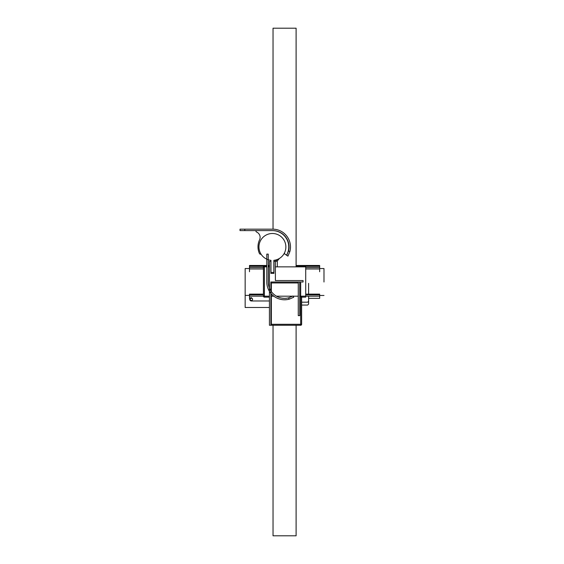<?xml version="1.0" encoding="UTF-8"?>
<svg xmlns="http://www.w3.org/2000/svg" width="564" height="564" viewBox="0 0 564 564"><rect width="100%" height="100%" fill="white"/><g stroke="black" fill="none" stroke-linecap="round" stroke-linejoin="round"><path stroke-width="0.85" d="M273.857 260.328A13.458 13.458 0 0 0 283.819 239.806A13.458 13.458 0 0 0 261.005 239.806A13.458 13.458 0 0 0 270.967 260.328L270.967 272.419L273.857 272.419L273.857 260.328M275.394 261.365L275.394 280.555L303.079 280.555L303.079 282L270.875 282L270.875 325.259L269.43 325.259L269.43 261.365L270.967 261.365L270.875 273.385L273.949 273.385L273.949 261.365L275.394 261.365L275.394 280.555L303.079 280.555L303.079 282L270.875 282L270.875 325.259L269.43 325.259L269.43 261.365L270.875 261.365L270.875 273.385L273.949 273.385L273.949 261.365L275.394 261.365L275.394 260.067M277.276 259.496L276.917 259.926A2.404 2.404 0 0 0 276.353 261.47L276.353 259.814M277.312 266.857L277.312 261.47A1.445 1.445 0 0 1 277.65 260.547L279.427 258.432M271.354 293.9L271.354 325.259L300.675 325.259A0.959 0.959 0 0 0 301.634 324.3L300.675 324.3L300.675 282.959L299.717 282.959M298.271 282.959L271.354 282.959L271.354 291.609M271.354 324.3L300.675 324.3L300.675 325.259A0.959 0.959 0 0 0 301.634 324.3L301.634 296.178M272.694 230.606L240.01 230.606L240.01 229.16L272.694 229.16A17.787 17.787 0 0 1 289.854 251.65L287.943 256.105L286.709 255.365L288.564 250.874A16.342 16.342 0 0 0 272.694 230.606A16.342 16.342 0 0 1 286.568 255.118L285.257 254.364A1.445 1.445 0 0 1 284.665 252.517M261.083 254.209A1.445 1.445 0 0 1 259.384 253.405A16.342 16.342 0 0 1 259.56 239.827A5.767 5.767 0 0 0 256.726 232.107A1.438 1.438 0 0 1 255.88 230.796L255.88 230.606M288.733 246.059L288.613 244.811M289.043 246.976L288.613 249.076M299.717 282L299.717 315.65L298.271 315.65L299.717 315.65L299.717 282M298.271 282L298.271 315.65L298.271 282M288.867 244.572L289.036 246.595M290.326 244.572L290.46 246.052M290.481 246.595L290.368 248.992M290.354 249.069L290.46 247.899M323.99 282L323.99 268.542L323.99 282M245.157 295.381L245.157 268.542L249.485 268.542L245.157 268.542L245.157 307.479L245.157 295.381L249.485 295.381L245.157 295.381M319.661 295.458L323.99 295.458L319.661 295.458M271.354 300.986L270.875 300.986M269.43 300.986L251.403 300.986A1.685 1.685 0 0 1 249.725 299.308A1.685 1.685 0 0 1 251.403 297.623M271.354 307.479L270.875 307.479L271.354 307.479M269.43 307.479L245.157 307.479L269.43 307.479M251.403 298.123A1.184 1.184 0 0 1 252.432 299.893A1.184 1.184 0 0 1 250.381 299.893A1.184 1.184 0 0 1 251.403 298.123M301.634 305.075L307.648 305.075L308.607 304.109L308.607 296.156L308.607 301.225L307.648 302.191L301.634 302.191M308.607 294.126L308.607 283.354L308.607 294.126M299.717 296.178L319.661 296.156L319.661 294.845L319.661 298.342L308.607 298.342L319.661 298.342L319.661 296.156L305.723 296.156L305.723 266.857L275.394 266.857M305.723 296.178L305.723 297.143L300.675 297.143M266.786 266.857L263.423 266.857L263.423 296.178A0.959 0.959 0 0 0 264.382 297.143L269.43 297.143M269.43 266.857L268.231 266.857M270.875 297.143L271.354 297.143M319.661 294.845L319.661 294.126L319.661 294.845L305.723 294.845L319.661 294.845M319.661 266.314L319.661 265.468L296.107 265.468L319.661 265.468L319.661 266.314L296.107 266.314L319.661 266.314L319.661 267.583L319.661 266.314M319.661 268.972L319.661 267.583L319.661 268.972L305.723 268.972L319.661 268.972L319.661 271.728L319.661 268.972M249.485 294.845L249.485 294.126L263.423 294.126L249.485 294.126L249.485 296.156L249.485 294.845L263.423 294.845L249.485 294.845M249.485 268.972L249.485 265.468L266.786 265.468L249.485 265.468L249.485 267.583L263.423 267.583L249.485 267.583L249.485 271.728L249.485 268.972L263.423 268.972L249.485 268.972M249.485 298.342L249.485 296.156L263.423 296.156L249.485 296.156L249.485 298.342M269.43 265.468L268.231 265.468L269.43 265.468M288.5 297.863A16.342 16.342 0 0 1 268.231 282L268.231 254.117L266.786 254.117L266.786 282A17.787 17.787 0 0 0 289.276 299.153L288.5 297.863L292.991 296.008L293.731 297.242L289.276 299.153M284.214 299.78L286.611 299.667M286.695 299.66L284.136 299.78M282.902 299.71L282.197 299.625M282.24 298.18L284.214 298.342M284.601 298.342L283.671 298.321M273.039 229.167L273.039 28.2L296.107 28.2L296.107 266.857M296.107 325.259L296.107 535.8L273.039 535.8L273.039 325.259M244.818 230.606L244.818 229.16M289.854 251.65L288.564 250.874M264.382 266.857L264.382 296.178L263.423 296.178A0.959 0.959 0 0 0 264.382 297.143L264.382 296.178L269.43 296.178M270.875 296.178L273.836 296.178M276.445 296.178L292.702 296.178M293.097 296.178L298.271 296.178M269.43 266.314L268.231 266.314L269.43 266.314M266.786 266.314L249.485 266.314L266.786 266.314M319.661 268.542L323.99 268.542L319.661 268.542M305.723 294.126L319.661 294.126L305.723 294.126M305.723 267.583L319.661 267.583L305.723 267.583M250.719 298.342L252.094 298.342L250.719 298.342"/></g></svg>
